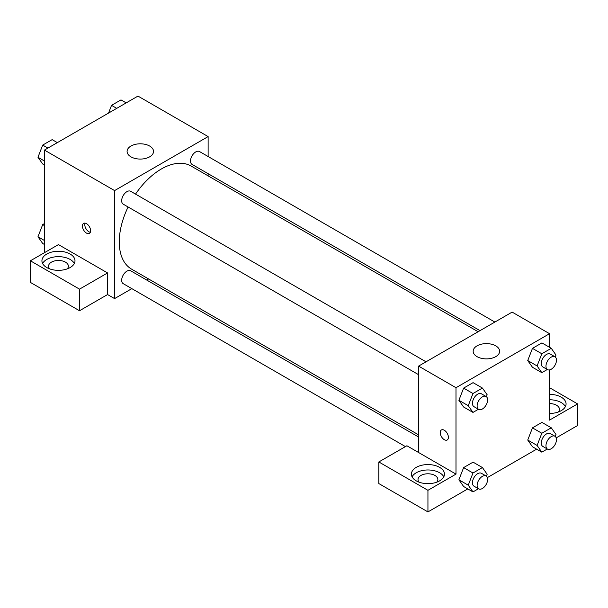 <?xml version="1.0" encoding="UTF-8"?>
<svg xmlns="http://www.w3.org/2000/svg" width="608" height="608" viewBox="0 0 608 608"><rect width="100%" height="100%" fill="white"/><g stroke="black" fill="none" stroke-linecap="round" stroke-linejoin="round"><path stroke-width="0.91" d="M44.43 252.7L44.43 150.085L137.97 96.087L208.126 136.587L208.126 156.514M208.126 173.683L208.126 175.856M130.956 146.034A13.232 7.638 180 0 1 145.373 144.385A13.232 7.638 180 0 1 153.535 151.438A13.232 7.638 180 0 1 140.311 159.076A13.232 7.638 180 0 1 127.08 151.438A13.232 7.638 180 0 1 130.956 146.034M131.845 288.633L114.585 298.604L114.585 190.593L44.43 150.085M114.585 190.593L208.126 136.587M86.526 233.122A5.784 3.344 60 0 1 82.741 228.023A5.784 3.344 60 0 1 83.63 223.379A5.784 3.344 60 0 1 89.414 226.723A5.784 3.344 60 0 1 89.414 233.404A5.784 3.344 60 0 1 86.526 233.122M107.57 272.946L58.459 244.598L30.4 260.794L79.511 289.15L107.57 272.946L107.57 294.553L114.585 298.604M85.059 223.136A5.784 3.344 -120 0 0 88.882 231.762A5.784 3.344 -120 0 0 90.341 232.294M46.77 254.045A16.538 9.546 180 0 1 64.79 251.978A16.538 9.546 180 0 1 74.997 260.794A16.538 9.546 180 0 1 58.459 270.347A16.538 9.546 180 0 1 41.929 260.794A16.538 9.546 180 0 1 46.77 254.045M74.32 263.5A16.538 9.546 0 0 0 46.77 259.449A16.538 9.546 0 0 0 42.598 263.5M49.712 268.896A9.918 5.73 180 0 1 48.541 266.198A9.918 5.73 180 0 1 54.667 260.908A9.918 5.73 180 0 1 65.474 262.147A9.918 5.73 180 0 1 68.385 266.198A9.918 5.73 180 0 1 67.214 268.896M79.511 289.15L79.511 310.749L107.57 294.553M30.4 260.794L30.4 282.401L79.511 310.749M148.595 278.966L146.71 280.052M426.018 361.813L130.652 191.284A7.433 4.294 120 0 0 123.211 195.571A7.433 4.294 120 0 0 123.211 204.159L418.585 374.688M418.585 437.015L130.652 270.773A7.433 4.294 120 0 0 124.921 272.772A7.433 4.294 120 0 0 121.676 280.25A7.433 4.294 120 0 0 123.211 283.655L405.445 446.599M494.866 322.065L199.492 151.536A7.433 4.294 120 0 0 193.762 153.528A7.433 4.294 120 0 0 190.517 161.006A7.433 4.294 120 0 0 192.06 164.411L479.993 330.646M478.108 331.732L191.117 166.045A59.531 34.367 120 0 0 135.538 194.104M128.106 206.978A59.531 34.367 120 0 0 119.259 241.893A59.531 34.367 120 0 0 131.594 269.146L418.585 434.842M418.585 452.512L406.889 445.763L378.83 461.958L427.941 490.314L456 474.111L418.585 452.512L418.585 366.107L512.126 312.102L549.541 333.701L549.541 347.305M378.83 461.958L378.83 483.565L427.941 511.913L467.788 488.908M487.358 477.607L536.628 449.168M556.198 437.866L577.6 425.509L577.6 403.91L549.541 420.105L549.541 369.907M549.541 403.583A9.918 5.73 180 0 1 556.556 405.255A9.918 5.73 180 0 1 559.459 409.306A9.918 5.73 180 0 1 558.288 412.011M565.402 406.608A16.538 9.546 0 0 0 549.541 399.76M549.541 394.364A16.538 9.546 180 0 1 566.071 403.91A16.538 9.546 180 0 1 549.541 413.455M419.186 482.212A9.918 5.73 180 0 1 418.015 479.514A9.918 5.73 180 0 1 427.941 473.784A9.918 5.73 180 0 1 437.859 479.514A9.918 5.73 180 0 1 436.688 482.212M443.802 476.816A16.538 9.546 0 0 0 416.244 472.766A16.538 9.546 0 0 0 412.08 476.816M416.244 467.362A16.538 9.546 180 0 1 434.264 465.295A16.538 9.546 180 0 1 444.471 474.111A16.538 9.546 180 0 1 427.941 483.656A16.538 9.546 180 0 1 411.403 474.111A16.538 9.546 180 0 1 416.244 467.362M427.941 490.314L427.941 511.913M549.541 387.706L577.6 403.91M541.819 433.261L532.464 427.857L541.918 422.4L532.464 427.857L527.744 440.04L532.464 446.758L527.744 440.04L537.092 445.436L541.819 433.261L551.274 427.804L555.993 434.522L555.248 436.453M547.299 369.504L541.819 372.666L532.464 367.262L527.729 360.559L532.464 348.361L541.918 342.904L532.464 348.361L541.819 353.765L551.274 348.308L555.993 355.034L555.248 356.957M478.45 409.252L472.978 412.414L463.623 407.01L458.888 400.307L463.623 388.109L473.07 382.652L463.623 388.109L472.978 393.513L482.425 388.056L487.152 394.774L486.4 396.705M472.978 473.009L463.623 467.605L473.07 462.148L463.623 467.605L458.896 479.788L463.623 486.506L458.896 479.788L468.251 485.184L472.978 473.009L482.425 467.552L487.152 474.27L486.4 476.201M456 474.111L456 387.706L549.541 333.701M495.756 345.853A13.232 7.638 180 0 1 499.632 351.249A13.232 7.638 180 0 1 486.4 358.887A13.232 7.638 180 0 1 473.168 351.249A13.232 7.638 180 0 1 481.338 344.196A13.232 7.638 180 0 1 495.756 345.853M456 387.706L418.585 366.107M441.416 429.947A5.784 3.344 -120 0 0 440.534 434.583A5.784 3.344 -120 0 0 444.311 439.683A5.784 3.344 60 0 1 440.526 434.583A5.784 3.344 60 0 1 441.416 429.947A5.784 3.344 60 0 1 447.199 433.291A5.784 3.344 60 0 1 447.199 439.972A5.784 3.344 60 0 1 444.311 439.683A5.784 3.344 -120 0 0 447.207 439.972M472.978 412.414L468.251 405.688L472.978 393.513M486.096 396.5L481.414 393.794A7.433 4.294 120 0 0 475.692 395.785A7.433 4.294 120 0 0 472.446 403.271A7.433 4.294 120 0 0 473.982 406.676L478.663 409.374A7.433 4.294 120 0 0 486.096 405.08A7.433 4.294 120 0 0 486.096 396.5A7.433 4.294 120 0 0 480.366 398.491A7.433 4.294 120 0 0 477.12 405.969A7.433 4.294 120 0 0 478.663 409.374M463.623 407.01L458.896 400.292L468.251 405.688M482.425 388.056L473.07 382.652M541.819 372.666L537.092 365.948L541.819 353.765M554.937 356.752L550.263 354.046A7.433 4.294 120 0 0 544.532 356.037A7.433 4.294 120 0 0 541.287 363.523A7.433 4.294 120 0 0 542.83 366.928L547.504 369.626A7.433 4.294 120 0 0 554.937 365.332A7.433 4.294 120 0 0 554.937 356.752A7.433 4.294 120 0 0 549.214 358.743A7.433 4.294 120 0 0 545.969 366.221A7.433 4.294 120 0 0 547.504 369.626M532.464 367.262L527.744 360.544L537.092 365.948M551.274 348.308L541.918 342.904M478.45 488.748L472.978 491.91L468.251 485.184M486.096 475.988L481.414 473.29A7.433 4.294 120 0 0 475.692 475.281A7.433 4.294 120 0 0 472.446 482.767A7.433 4.294 120 0 0 473.982 486.164L478.663 488.87A7.433 4.294 120 0 0 486.096 484.576A7.433 4.294 120 0 0 486.096 475.988A7.433 4.294 120 0 0 480.366 477.979A7.433 4.294 120 0 0 477.12 485.465A7.433 4.294 120 0 0 478.663 488.87M472.978 491.91L463.623 486.506M482.425 467.552L473.07 462.148M547.299 449L541.819 452.162L537.092 445.436M554.937 436.248L550.263 433.542A7.433 4.294 120 0 0 544.532 435.533A7.433 4.294 120 0 0 541.287 443.019A7.433 4.294 120 0 0 542.83 446.424L547.504 449.122A7.433 4.294 120 0 0 554.937 444.828A7.433 4.294 120 0 0 554.937 436.248A7.433 4.294 120 0 0 549.214 438.239A7.433 4.294 120 0 0 545.969 445.717A7.433 4.294 120 0 0 547.504 449.122M541.819 452.162L532.464 446.758M551.274 427.804L541.918 422.4M44.43 164.996L42.697 163.993L37.97 157.274L42.697 145.092L52.151 139.635L57.342 142.637M44.43 160.998L37.97 157.274M47.888 148.094L42.697 145.092M108.543 113.073L111.545 105.344L120.992 99.887L126.183 102.889M116.736 108.346L111.545 105.344M44.43 244.492L42.697 243.489L37.97 236.77L42.697 224.588L44.43 223.592M44.43 240.494L37.97 236.77M44.43 225.591L42.697 224.588"/></g></svg>
